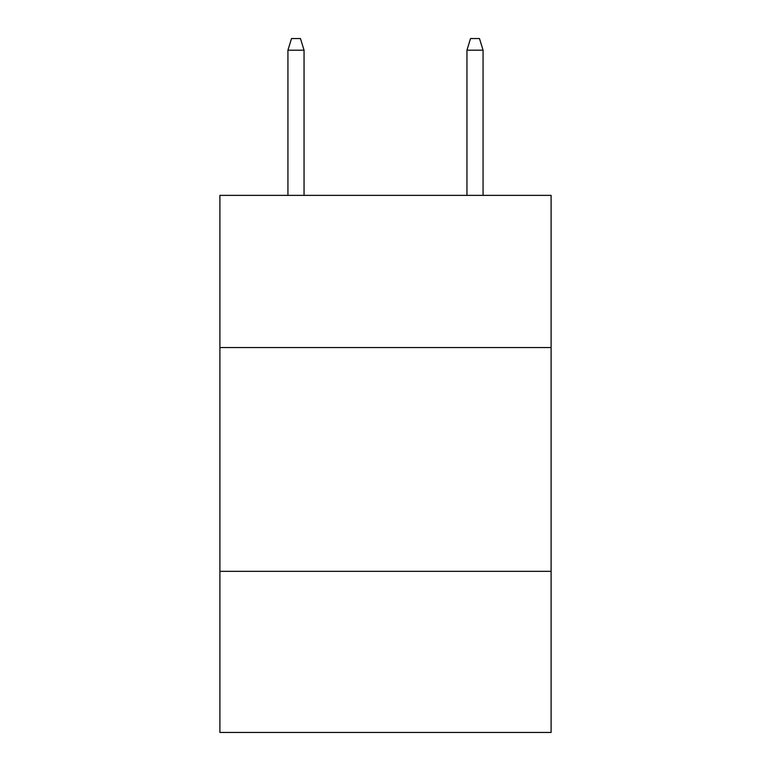 <?xml version="1.0" encoding="UTF-8"?>
<svg xmlns="http://www.w3.org/2000/svg" width="771" height="771" viewBox="0 0 771 771"><rect width="100%" height="100%" fill="white"/><g stroke="black" fill="none" stroke-linecap="round" stroke-linejoin="round"><path stroke-width="1.16" d="M219.899 347.548L551.101 347.548L551.101 195.371L219.899 195.371L219.899 732.45L551.101 732.45L551.101 571.33L219.899 571.33M551.101 571.33L551.101 347.548M304.044 195.371L304.044 50.182L287.93 50.182L287.93 195.371M287.93 50.182L291.515 38.55L300.459 38.55L304.044 50.182M466.956 50.182L470.541 38.55L479.485 38.55L483.07 50.182L466.956 50.182L466.956 195.371M483.07 50.182L483.07 195.371"/></g></svg>
